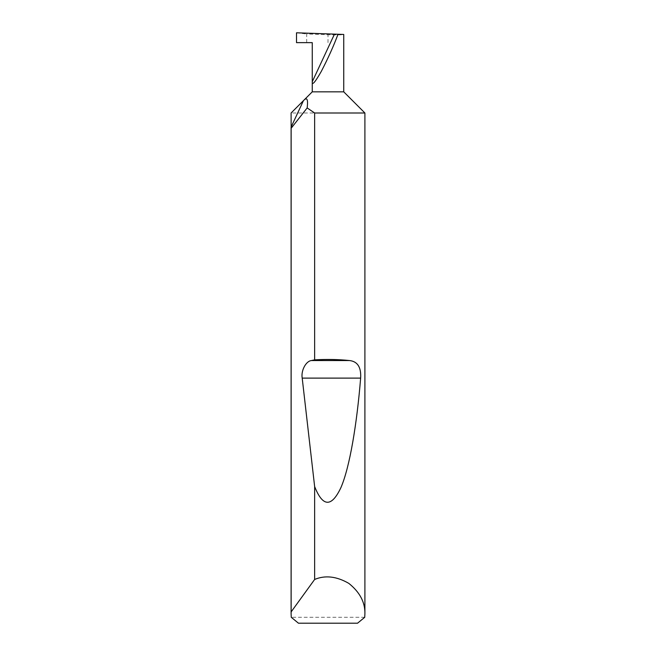 <?xml version="1.0" encoding="UTF-8"?>
<svg xmlns="http://www.w3.org/2000/svg" width="656" height="656" viewBox="0 0 656 656"><rect width="100%" height="100%" fill="white"/><g stroke="black" fill="none" stroke-linecap="round" stroke-linejoin="round"><path stroke-width="0.49" stroke-dasharray="3.28 2.46" d="M364.736 617.296L291.264 617.296M364.9 112.996L291.1 112.996M343.744 91.84L312.256 91.84M296.512 42.64L312.256 42.64M334.47 34.128L343.744 34.448C342.744 34.916 337.496 35.006 328 34.727L306.68 33.981L306.68 42.64M298.447 623.2L357.553 623.2M296.512 32.8L306.68 33.981M328 42.64L328 34.727"/><path stroke-width="0.98" d="M364.9 613.852L364.736 617.296L357.553 623.2L298.447 623.2L291.264 617.296L291.1 613.852L291.1 127.125L303.449 100.647L312.256 91.84L343.744 91.84L364.9 112.996L314.642 112.996L307.164 107.937L291.149 128.264L291.149 611.884L314.642 579.453C325.237 575.017 336.643 576.337 348.844 583.397C359.841 592.22 365.195 602.364 364.9 613.852L364.9 112.996M291.149 128.264L291.1 112.996L303.449 100.647C308.131 95.571 307.803 102.434 307.164 107.937M343.744 91.84L343.744 34.448L338.004 34.251C333.806 45.625 328.23 58.023 321.276 71.438C315.028 82.385 312.026 85.821 312.256 81.754L334.47 34.128L296.512 32.8L296.512 42.64L312.256 42.64L312.256 91.84M314.642 359.849C327.008 359.16 338.627 359.39 349.517 360.546C357.586 361.44 361.292 367.294 360.636 378.11C356.913 423.891 349.779 467.203 340.907 487.638C331.526 507.49 322.777 507.129 314.642 486.563L302.203 378.11C300.85 370.714 305.934 361.054 311.444 360.546L314.642 359.849L314.642 112.996M314.642 579.453L314.642 486.563M338.004 34.251L334.47 34.128M291.1 613.852L291.149 611.884M311.444 360.546L349.517 360.546M302.203 378.11L360.636 378.11"/></g></svg>
